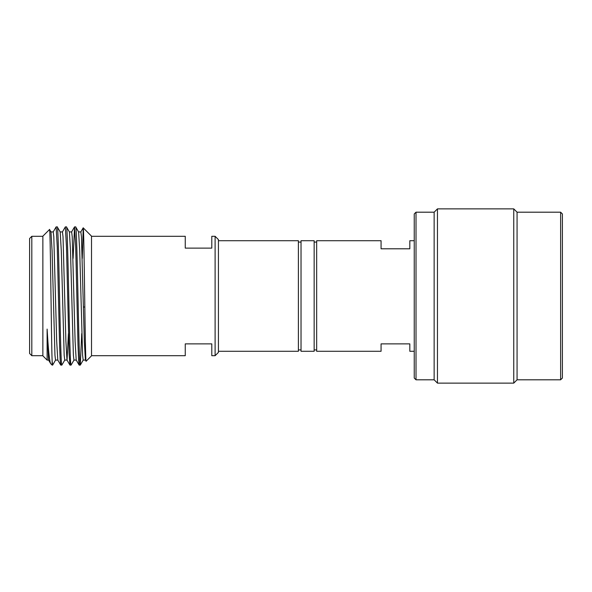 <?xml version="1.0" encoding="UTF-8"?>
<svg xmlns="http://www.w3.org/2000/svg" width="592" height="592" viewBox="0 0 592 592"><rect width="100%" height="100%" fill="white"/><g stroke="black" fill="none" stroke-linecap="round" stroke-linejoin="round"><path stroke-width="0.89" d="M215.111 236.297L218.433 239.612L218.433 352.388L215.111 355.703L215.111 236.297L211.795 236.297L211.795 248.122L185.259 248.122L185.259 236.297L91.516 236.297M84.819 307.019L83.42 307.019M29.6 353.491L29.6 238.509L31.813 236.297L31.813 355.703L29.6 353.491M42.868 236.297L31.813 236.297M42.868 355.703L31.813 355.703M75.665 226.899L74.548 226.899L75.709 247.256L78.003 344.884L78.625 360.543L79.158 365.101L80.275 365.101C78.743 369.371 77.204 222.629 75.665 226.899L78.618 231.96L79.713 250.682L82.599 355.207L83.169 360.084L85.477 360.084L85.833 358.138M69.353 231.916L71.654 231.916L72.231 236.793L75.11 341.318L76.205 360.04L79.158 365.101M66.452 226.899L65.335 226.899L66.489 247.138L69.064 353.202L69.945 365.101L71.062 365.101C69.523 369.371 67.991 222.629 66.452 226.899L69.405 231.96L70.5 250.682L73.378 355.207L73.956 360.084L76.264 360.084M60.14 231.916L62.441 231.916L63.018 236.793L65.897 341.318L66.992 360.04L69.945 365.101M57.239 226.899L56.122 226.899L57.276 247.13L59.548 343.974L60.162 359.988L60.732 365.101L61.849 365.101C60.31 369.371 58.778 222.629 57.239 226.899L60.192 231.96L61.287 250.682L64.165 355.207L64.743 360.084L67.044 360.084L68.428 333.592M50.927 231.916L53.228 231.916L53.805 236.793L56.684 341.318L57.779 360.04L60.732 365.101M80.275 365.101L81.733 333.592M71.062 365.101L74.015 360.04M73.097 258.408L74.548 226.899M61.849 365.101L64.794 360.04M62.389 231.96L65.335 226.899M52.636 365.101L52.133 365.101L52.133 361.076L52.636 365.101L55.581 360.04M53.176 231.96L56.122 226.899M48.618 360.084L47.116 360.084L42.868 355.836L42.868 236.164L49.528 229.504C50.416 224.671 51.275 339.727 52.133 361.076M47.116 360.084L47.116 329.093C48.329 350.242 49.513 361.756 50.675 363.643L52.133 365.101M47.116 329.093L48.566 360.04L50.675 363.643M57.831 360.084L55.53 360.084L54.952 355.207L52.074 250.682L50.979 231.96L49.528 229.504M91.516 236.164L91.516 355.836L86.129 361.224C85.137 365.893 84.16 224.22 83.213 227.853L91.516 236.164M78.566 231.916L80.867 231.916L81.444 236.793L84.323 341.318L85.418 360.04L86.129 361.224M215.111 355.703L211.795 355.703L211.795 343.878L185.259 343.878L185.259 355.703L91.516 355.703M82.288 258.408L83.213 227.853M218.433 240.715L298.39 240.715L298.39 351.285L218.433 351.285M298.39 349.916L301.032 349.916M298.39 242.084L301.032 242.084M314.152 240.715L314.152 351.285L301.032 351.285L301.032 240.715L314.152 240.715M314.152 349.916L316.668 349.916M314.152 242.084L316.668 242.084M560.631 212.195L562.4 213.964L562.4 378.036L560.631 379.805L560.631 212.195L517.068 212.195L517.068 379.805L513.752 383.128L513.752 208.872L517.068 212.195M414.245 378.036L414.245 213.964L416.013 212.195L416.013 379.805L414.245 378.036M437.458 383.128L434.143 379.805L434.143 212.195L437.458 208.872L437.458 383.128L513.752 383.128M437.458 208.872L513.752 208.872M434.143 212.195L416.013 212.195M434.143 379.805L416.013 379.805M560.631 379.805L517.068 379.805M414.245 240.715L409.819 240.715L409.819 248.788L381.07 248.788L381.07 240.715L316.668 240.715L316.668 351.285L381.07 351.285L381.07 343.878L409.819 343.878L409.819 351.285L414.245 351.285M83.228 360.04L80.327 365.057M71.602 231.96L74.503 226.943M80.815 231.96L83.176 227.868"/></g></svg>
